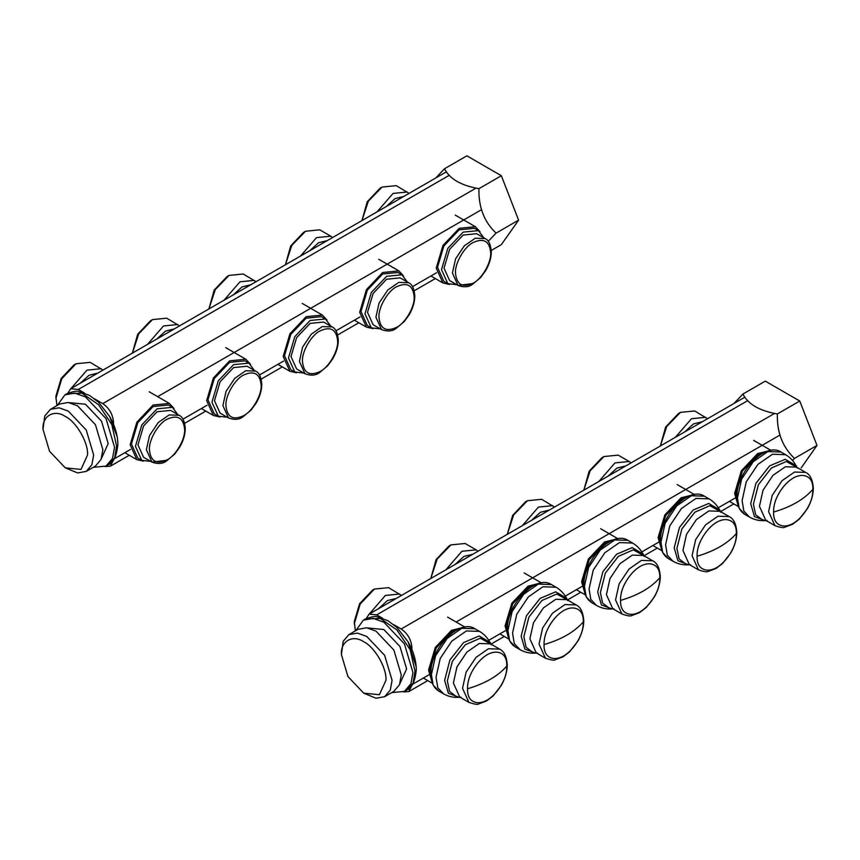 <?xml version="1.0" encoding="UTF-8"?>
<svg xmlns="http://www.w3.org/2000/svg" width="860" height="860" viewBox="0 0 860 860"><rect width="100%" height="100%" fill="white"/><g stroke="black" fill="none" stroke-linecap="round" stroke-linejoin="round"><path stroke-width="1.29" d="M105.2 466.529L110.359 466.206L113.477 459.971M113.498 424.238L113.498 422.163C112.821 414.305 109.242 408.124 102.781 403.609L94.89 399.04M84.441 393.009L78.303 389.472L70.724 388.72L67.822 393.213M485.094 238.564C488.609 239.962 490.684 244.391 491.329 251.829C491.243 257.957 489.383 264.171 485.75 270.491L480.794 277.361L472.742 284.133C468.969 287.143 464.067 287.573 458.036 285.423L449.619 280.564L444.018 268.169L449.619 249.325L463.153 235.038L476.676 233.705L485.094 238.564L475.257 238.22L464.303 245.831L455.585 258.871L452.435 273.039L458.036 285.423L472.323 283.617M449.587 284.456L442.943 282.951L436.213 268.083L442.943 245.465L459.165 228.33L475.397 226.718L480.031 231.727M483.847 237.844L478.461 230.609L474.483 228.308L459.165 229.824L443.857 245.992L437.514 267.331L443.857 281.36L447.834 283.649L456.8 284.703M478.461 230.609L463.153 232.125L447.834 248.293L441.492 269.631L447.834 283.649M409.091 193.36L396.267 185.652L382.044 187.072L380.055 188.211L367.231 201.756L361.92 220.601M382.044 187.072L368.284 201.283L361.952 220.579M407.285 192.017L393.063 193.425L377.024 211.872M779.321 492.683C775.376 499.241 773.452 505.691 773.57 512.055C773.452 518.548 775.376 522.794 779.321 524.783C783.277 526.761 787.911 526.309 793.221 523.407C798.532 520.171 803.165 515.28 807.121 508.733C811.077 502.186 812.99 495.725 812.872 489.362C812.99 482.868 811.077 478.622 807.121 476.644C803.165 474.656 798.532 475.118 793.221 478.02C787.911 481.245 783.277 486.137 779.321 492.683M796.435 465.883L785.245 459.294L769.614 465.883L755.962 483.277L750.705 503.659L754.457 516.581L764.916 520.504M797.209 467.517L786.352 461.498L771.399 468.012L758.402 484.696L753.414 504.164L755.639 514.742L762.422 519.902M738.063 505.347L734.633 493.382L741.352 470.764L757.585 453.628L769.657 450.618M764.293 452.489L757.585 455.133L742.277 471.291L735.934 492.64L736.999 499.767M707.565 418.723L694.687 410.962L680.453 412.37L678.465 413.52L665.64 427.054L660.329 445.985M680.453 412.37L666.672 426.635L660.362 445.974M705.705 417.315L691.472 418.734L675.39 437.299M381.528 329.595L373.111 324.736L367.5 312.352L373.111 293.496L386.635 279.221L400.158 277.877L408.575 282.736L398.739 282.392L387.796 290.003L379.066 303.042L375.917 317.211L381.528 329.595C387.548 331.745 392.45 331.326 396.223 328.305L404.275 321.533L409.231 314.663C412.864 308.353 414.724 302.129 414.81 296.001C414.165 288.562 412.09 284.144 408.575 282.736M373.068 328.627L366.425 327.123L359.695 312.266L366.425 289.637L382.657 272.502L398.889 270.9L403.512 275.899M407.339 282.026L401.942 274.791L397.965 272.491L382.657 274.007L367.338 290.175L360.996 311.513L367.338 325.531L371.316 327.832L380.281 328.875M401.942 274.791L386.635 276.307L371.316 292.464L364.973 313.814L371.316 327.832M305.526 231.243L303.537 232.393L290.712 245.928L285.402 264.772L291.776 245.455L305.526 231.243L319.759 229.835L330.777 236.199L316.544 237.607L300.516 256.054M332.573 237.543L330.777 236.199M702.813 536.866C698.857 543.413 696.933 549.873 697.051 556.237C696.933 562.73 698.857 566.966 702.813 568.954C706.759 570.943 711.392 570.481 716.702 567.578C722.013 564.353 726.646 559.462 730.602 552.905C734.558 546.358 736.472 539.897 736.364 533.544C736.472 527.04 734.558 522.805 730.602 520.816C726.646 518.827 722.013 519.289 716.702 522.192C711.392 525.417 706.759 530.308 702.813 536.866M719.917 510.055L708.726 503.465L693.096 510.066L679.454 527.46L674.197 547.841L677.938 560.752L688.398 564.687M720.691 511.7L709.833 505.68L694.88 512.184L681.894 528.868L676.906 548.347L679.12 558.914L685.914 564.085M661.544 549.529L658.115 537.564L664.834 514.936L681.066 497.8L693.138 494.801M687.774 496.661L681.066 499.305L665.758 515.473L659.416 536.812L660.48 543.939M603.935 456.542L601.946 457.692L589.132 471.226L583.822 490.168L590.154 470.807L603.935 456.542L618.168 455.133L629.187 461.498L614.954 462.906L598.872 481.471M631.046 462.895L629.187 461.498M382.442 618.168L376.712 614.857L369.133 614.104L366.252 618.512M411.908 649.537L411.908 647.548C411.231 639.689 407.661 633.508 401.201 628.993L393.697 624.661M403.501 691.881L408.769 691.591L411.897 685.269M305.01 373.767L296.592 368.908L290.992 356.524L296.592 337.679L310.116 323.392L323.639 322.059L332.057 326.918L322.221 326.574L311.277 334.185L302.559 347.214L299.409 361.383L305.01 373.767C311.03 375.927 315.932 375.498 319.705 372.488L327.757 365.715L332.712 358.846C336.346 352.525 338.206 346.311 338.292 340.184C337.658 332.745 335.572 328.316 332.057 326.918M296.55 372.81L289.906 371.305L283.187 356.438L289.906 333.82L306.138 316.684L322.371 315.072L326.993 320.07M330.82 326.198L325.424 318.963L321.446 316.663L306.138 318.178L290.831 334.346L284.488 355.685L290.831 369.703L294.808 372.004L303.763 373.057M325.424 318.963L310.116 320.479L294.808 336.647L288.465 357.986L294.808 372.004M256.054 281.714L243.24 274.007L229.007 275.415L227.018 276.565L214.194 290.099L208.883 308.955M229.007 275.415L215.258 289.637L208.916 308.933M254.259 280.371L240.026 281.779L223.998 300.226M626.295 581.038C622.339 587.595 620.425 594.045 620.533 600.409C620.425 606.902 622.339 611.148 626.295 613.126C630.251 615.115 634.884 614.663 640.195 611.75C645.505 608.525 650.128 603.634 654.084 597.087C658.04 590.53 659.964 584.08 659.846 577.716C659.964 571.223 658.04 566.976 654.084 564.988C650.128 563.01 645.505 563.461 640.195 566.364C634.884 569.6 630.251 574.491 626.295 581.038M643.398 554.238L632.207 547.637L616.577 554.238L602.935 571.631L597.678 592.013L601.419 604.935L611.89 608.858M644.172 555.872L633.315 549.852L618.361 556.366L605.375 573.05L600.387 592.518L602.602 603.096L609.396 608.257M585.026 593.701L581.596 581.736L588.326 559.118L604.548 541.983L616.631 538.973M611.266 540.843L604.548 543.488L589.24 559.645L582.897 580.984L583.962 588.122M554.528 507.067L541.649 499.305L527.427 500.724L525.438 501.864L512.614 515.409L507.303 534.339M527.427 500.724L513.635 514.99L507.325 534.318M552.668 505.669L538.446 507.077L522.353 525.643M228.491 417.949L220.074 413.09L214.473 400.706L220.074 381.851L233.597 367.575L247.121 366.231L255.538 371.09L245.713 370.746L234.758 378.357L226.04 391.397L222.891 405.565L228.491 417.949C234.522 420.099 239.424 419.669 243.186 416.659L251.249 409.887L256.205 403.017C259.838 396.707 261.698 390.483 261.784 384.356C261.139 376.916 259.064 372.498 255.538 371.09M220.031 416.982L213.387 415.477L206.669 400.62L213.387 377.991L229.62 360.856L245.852 359.243L250.475 364.253M254.302 370.37L248.916 363.135L244.928 360.845L229.62 362.361L214.312 378.518L207.97 399.868L214.312 413.886L218.29 416.175L227.244 417.229M248.916 363.135L233.597 364.651L218.29 380.819L211.947 402.158L218.29 416.175M179.547 325.897L166.722 318.189L152.489 319.598L150.5 320.748L137.675 334.282L132.365 353.127M152.489 319.598L138.739 333.809L132.397 353.105M177.74 324.542L163.507 325.962L147.479 344.409M549.776 625.22C545.821 631.767 543.907 638.228 544.025 644.581C543.907 651.084 545.821 655.32 549.776 657.309C553.732 659.297 558.366 658.835 563.676 655.933C568.987 652.708 573.62 647.817 577.565 641.259C581.521 634.712 583.446 628.251 583.327 621.887C583.446 615.394 581.521 611.159 577.565 609.17C573.62 607.182 568.987 607.644 563.676 610.546C558.366 613.771 553.732 618.663 549.776 625.22M566.88 598.409L555.689 591.82L540.069 598.42L526.417 615.803L521.16 636.185L524.901 649.106L535.371 653.041M567.664 600.054L556.796 594.024L541.854 600.538L528.857 617.222L523.869 636.701L526.083 647.268L532.877 652.428M508.518 637.873L505.078 625.919L511.808 603.29L528.04 586.154L540.112 583.144M534.748 585.015L528.04 587.659L512.721 603.827L506.379 625.166L507.443 632.293M450.909 544.896L448.92 546.046L436.095 559.58L430.785 578.511L437.127 559.161L450.909 544.896L465.142 543.488L476.16 549.852L461.927 551.26L445.835 569.825M478.01 551.249L476.16 549.852M179.03 415.262C182.546 416.67 184.62 421.099 185.266 428.538C185.179 434.665 183.32 440.879 179.686 447.189L174.73 454.058L166.679 460.842C162.905 463.852 158.003 464.282 151.973 462.121L143.555 457.262L137.955 444.878L143.555 426.022L157.079 411.746L170.613 410.403L179.03 415.262L169.194 414.928L158.24 422.529L149.522 435.568L146.372 449.737L151.973 462.121L166.26 460.326M143.523 461.154L136.869 459.648L130.15 444.792L136.869 422.163L153.101 405.028L169.334 403.426L173.967 408.425M177.783 414.552L172.398 407.317L168.42 405.017L153.101 406.533L137.793 422.701L131.451 444.039L137.793 458.058L141.771 460.358L150.737 461.411M172.398 407.317L157.079 408.833L141.771 424.99L135.428 446.34L141.771 460.358M103.028 370.069L90.203 362.361L75.981 363.769L73.992 364.919L61.167 378.454L55.857 396.331L56.953 405.576M75.981 363.769L61.748 378.798L55.857 398.631M101.222 368.725L87 370.133L70.961 388.58M473.258 669.392C469.313 675.938 467.388 682.399 467.507 688.763C467.388 695.256 469.313 699.503 473.258 701.48C477.214 703.469 481.847 703.007 487.158 700.104C492.468 696.88 497.101 691.988 501.058 685.442C505.003 678.884 506.927 672.434 506.809 666.07C506.927 659.577 505.003 655.331 501.058 653.342C497.101 651.364 492.468 651.816 487.158 654.718C481.847 657.954 477.214 662.834 473.258 669.392M490.372 642.592L479.171 635.991L463.551 642.592L449.898 659.986L444.642 680.367L448.393 693.289L458.853 697.213M491.146 644.226L480.288 638.206L465.335 644.721L452.338 661.404L447.35 680.873L449.565 691.44L456.359 696.611M432 682.055L428.57 670.091L435.289 647.472L451.521 630.337L463.594 627.327M458.229 629.187L451.521 631.831L436.213 647.999L429.871 669.338L430.935 676.476M401.502 595.421L388.623 587.659L374.39 589.068L372.401 590.218L359.577 603.752L354.266 621.63L355.373 630.875M374.39 589.068L360.157 604.096L354.266 623.93M399.642 594.024L385.409 595.432L369.327 613.997M416.175 666.65L408.07 641.818M391.687 692.633L404.437 691.386L410.919 683.743L412.95 672.563L404.437 643.904L383.882 622.199L373.175 618.383L363.318 620.167L355.868 630.595M399.921 683.625L406.608 668.897L399.954 646.505L383.882 629.541L367.811 627.95M363.683 693.149L376.067 698.245L384.646 696.697L393.858 691.375L399.502 684.721L401.276 674.982L393.858 650.02L375.949 631.111L366.629 627.779L358.039 629.337L348.827 634.659L343.194 641.313L341.409 654.589L347.935 676.53L363.683 693.149L379.421 694.708L385.946 680.292C386.946 668.155 374.691 646.946 363.683 641.732C352.664 634.218 340.42 641.291 341.409 654.589M384.646 696.697L390.289 690.032L392.063 680.292L384.646 655.331L366.736 636.432L357.416 633.1L348.827 634.659M794.511 458.401L816.989 445.426M792.501 460.433L794.425 458.487M816.968 445.448L801.23 467.84M794.533 458.423C782.589 447.211 776.859 432.387 777.354 413.961L799.757 401.018L817 445.458M777.354 413.961C759.659 410.908 748.168 404.275 742.889 394.063L765.303 381.13L799.757 401.018M742.889 394.063L734.074 403.415M87.537 454.994C88.526 442.846 76.282 421.637 65.263 416.433C54.245 408.919 42 415.993 43 429.29L44.774 416.014L50.417 409.36L59.007 407.801L68.327 411.134L86.236 430.032L93.654 454.994L91.88 464.733L86.236 471.398L77.647 472.946L65.263 467.851L81.012 469.409L87.537 454.994M43 429.29L49.525 451.231L65.263 467.851M50.417 409.36L59.63 404.039L68.219 402.48L77.54 405.812L95.449 424.722L102.867 449.683L101.082 459.423L95.449 466.077L86.236 471.398M69.402 402.641L85.462 404.243L101.534 421.206L108.188 443.599L101.512 458.326M57.459 405.286L64.909 394.869L74.766 393.084L85.462 396.901L106.027 418.605L114.541 447.264L112.499 458.444L106.027 466.088L93.278 467.324M109.65 416.519L117.476 437.611M478.934 188.662C461.239 185.609 449.758 178.977 444.48 168.764L466.883 155.832L501.348 175.72L478.934 188.662C478.45 207.088 484.18 221.912 496.112 233.125L518.569 220.128M488.286 241.294L496.005 233.189M501.348 175.72L518.591 220.16L501.348 244.638L491.286 250.443M444.48 168.764L435.816 177.934M114.23 458.842L130.537 449.425M182.976 419.153L207.056 405.254M259.494 374.981L283.574 361.071M336.002 330.799L360.093 316.899M412.52 286.627L436.6 272.727M157.638 396.675L481.579 209.647M102.781 403.609L476.096 188.082M78.303 389.472L449.296 175.279M490.694 252.711C489.577 241.101 483.707 237.715 473.097 242.552C464.389 246.669 454.714 263.44 455.499 273.039C456.617 284.638 462.487 288.025 473.097 283.198C481.804 279.081 491.479 262.311 490.694 252.711M403.824 196.413L395.062 198.596L386.301 206.518M780.955 452.016L767.862 451.565L753.274 461.702L741.653 479.063L737.461 497.94L739.213 508.378L744.921 514.431C739.611 511.077 736.934 505.315 736.891 497.144C735.934 472.828 764.927 441.47 780.955 452.016L785.588 454.693L772.495 454.241L757.907 464.378L746.287 481.74L742.094 500.617L743.846 511.055L749.554 517.107C754.36 519.816 759.498 520.988 764.981 520.612M768.593 511.582L772.172 495.489L782.073 480.675L794.522 472.033L805.691 472.419C810.163 474.483 812.7 479.762 813.323 488.254C813.227 495.016 811.238 501.842 807.336 508.712L799.155 519.268L792.608 524.277L784.825 527.223C783.686 528.072 780.396 527.556 774.957 525.654L768.593 511.582M812.872 489.362C804.078 499.413 790.974 506.981 773.57 512.055M805.691 472.419L796.543 467.141L785.374 466.754L772.936 475.397L763.024 490.211L759.445 506.303L765.808 520.375L774.957 525.654M702.351 421.722L693.482 423.894L684.603 431.978M414.176 296.894C413.058 285.284 407.188 281.897 396.578 286.724C387.871 290.852 378.196 307.611 378.981 317.211C380.098 328.821 385.968 332.207 396.578 327.37C405.286 323.252 414.961 306.493 414.176 296.894M327.305 240.585L318.544 242.767L309.793 250.69M704.437 496.198L691.343 495.736L676.755 505.873L665.145 523.245L660.942 542.112L662.695 552.55L668.403 558.613C663.092 555.248 660.415 549.486 660.372 541.316C659.426 517 688.409 485.642 704.437 496.198L709.07 498.875L695.976 498.413L681.389 508.55L669.779 525.912L665.575 544.788L667.328 555.227L673.047 561.29C677.841 563.999 682.99 565.16 688.462 564.794M692.074 555.754L695.654 539.661L705.566 524.847L718.003 516.204L729.172 516.602C733.644 518.655 736.182 523.933 736.805 532.437C736.708 539.198 734.72 546.014 730.817 552.883L722.636 563.45L716.09 568.449L708.307 571.395C707.178 572.255 703.888 571.728 698.438 569.825L692.074 555.754M736.364 533.544C727.56 543.585 714.456 551.153 697.051 556.237M729.172 516.602L720.024 511.313L708.855 510.926L696.417 519.569L686.506 534.383L682.937 550.475L689.301 564.547L698.438 569.825M625.833 465.905L616.964 468.066L608.084 476.15M747.759 400.631L376.712 614.857M774.613 413.402L401.201 628.993M780.02 435.02L456.133 622.016M735.031 498.101L718.347 507.733M658.513 542.273L641.829 551.916M582.005 586.455L565.321 596.087M505.487 630.627L488.802 640.259M428.968 674.81L412.563 684.28M337.658 341.065C336.539 329.455 330.681 326.069 320.06 330.906C311.352 335.024 301.677 351.783 302.462 361.383C303.58 372.993 309.45 376.379 320.06 371.552C328.767 367.424 338.453 350.665 337.658 341.065M250.787 284.757L242.025 286.939L233.275 294.873M627.929 540.37L614.825 539.919L600.237 550.056L588.627 567.417L584.424 586.294L586.176 596.732L591.895 602.785C586.574 599.431 583.897 593.669 583.854 585.499C582.908 561.182 611.901 529.824 627.929 540.37L632.562 543.047L619.458 542.596L604.87 552.722L593.26 570.094L589.057 588.96L590.82 599.409L596.528 605.462C601.333 608.17 606.472 609.342 611.944 608.966M615.556 599.936L619.135 583.843L629.047 569.03L641.485 560.387L652.654 560.774C657.126 562.827 659.674 568.116 660.287 576.608C660.19 583.37 658.201 590.186 654.309 597.066L646.118 607.622L639.571 612.621L631.799 615.577C630.659 616.426 627.37 615.911 621.93 614.008L615.556 599.936M659.846 577.716C651.041 587.767 637.948 595.324 620.533 600.409M652.654 560.774L643.516 555.495L632.337 555.108L619.899 563.751L609.998 578.554L606.418 594.658L612.782 608.719L621.93 614.008M549.325 510.077L540.446 512.248L531.566 520.332M261.15 385.237C260.032 373.638 254.162 370.241 243.552 375.078C234.845 379.195 225.159 395.965 225.944 405.565C227.072 417.175 232.931 420.562 243.552 415.724C252.259 411.607 261.934 394.837 261.15 385.237M174.268 328.939L165.518 331.121L156.756 339.044M551.411 584.553L538.306 584.091L523.729 594.228L512.108 611.589L507.916 630.466L509.668 640.904L515.376 646.957C510.055 643.603 507.378 637.841 507.346 629.67C506.389 605.354 535.382 573.996 551.411 584.553L556.044 587.219L542.939 586.767L528.362 596.904L516.742 614.266L512.549 633.143L514.302 643.581L520.01 649.633C524.815 652.342 529.953 653.514 535.425 653.138M539.048 644.108L542.628 628.015L552.529 613.201L564.966 604.558L576.146 604.946C580.607 607.009 583.155 612.288 583.779 620.791C583.682 627.553 581.683 634.368 577.791 641.237L569.6 651.805L563.063 656.803L555.28 659.749C554.141 660.609 550.851 660.082 545.412 658.179L539.048 644.108M583.327 621.887C574.534 631.939 561.429 639.507 544.025 644.581M576.146 604.946L566.998 599.667L555.818 599.28L543.38 607.923L533.479 622.737L529.9 638.829L536.264 652.901L545.412 658.179M472.806 554.259L463.927 556.42L455.058 564.504M184.631 429.419C183.513 417.81 177.644 414.423 167.033 419.261C158.326 423.378 148.64 440.137 149.436 449.737C150.554 461.347 156.412 464.733 167.033 459.896C175.741 455.779 185.416 439.019 184.631 429.419M97.75 373.111L88.999 375.293L80.238 383.227M474.892 628.725L461.788 628.273L447.211 638.399L435.59 655.771L431.397 674.638L433.15 685.087L438.858 691.139C433.548 687.785 430.871 682.012 430.828 673.842C429.871 649.526 458.864 618.168 474.892 628.725L479.525 631.401L466.421 630.939L451.844 641.076L440.223 658.448L436.031 677.314L437.783 687.753L443.491 693.816C448.296 696.525 453.435 697.686 458.917 697.32M462.529 688.29L466.109 672.187L476.01 657.384L488.448 648.741L499.628 649.128C504.089 651.181 506.637 656.459 507.26 664.963C507.163 671.725 505.164 678.54 501.272 685.42L493.092 695.976L486.545 700.975L478.762 703.932C477.623 704.781 474.333 704.254 468.893 702.351L462.529 688.29M506.809 666.07C498.015 676.121 484.911 683.678 467.507 688.763M499.628 649.128L490.479 643.85L479.31 643.463L466.873 652.106L456.961 666.909L453.381 683.012L459.745 697.073L468.893 702.351M396.288 598.431L387.409 600.592L378.54 608.676M415.014 671.38L410.231 649.837L396.976 630.025L380.324 618.458L365.382 618.974C371.885 616.609 375.927 615.932 377.519 616.921L388.01 620.748L396.944 627.51L408.081 641.807C413.423 651.192 416.154 660.458 416.283 669.607C415.187 681.27 411.929 688.129 406.5 690.204L413.015 683.291L415.014 671.38M64.909 394.869L66.962 393.676L81.915 393.16L98.556 404.727L111.811 424.539L116.605 446.082L114.606 457.993L108.081 464.905L106.027 466.088M110.359 466.206L129.29 455.273M184.653 423.313L205.809 411.101M261.171 379.131L282.317 366.919M337.69 334.959L358.835 322.747M414.208 290.777L435.353 278.565M70.724 388.72L446.437 171.806M455.241 215.086L475.397 226.718M430.914 276.006L442.943 282.951M744.921 514.431L749.554 517.107M785.588 454.693C790.243 457.434 793.769 461.207 796.188 466.002M796.253 466.12L797.209 468.066M764.927 520.622L767.088 520.472M753.661 440.385L770.968 450.371M729.409 501.348L738.493 506.594M378.733 259.258L398.889 270.9M354.406 320.178L366.425 327.123M668.403 558.613L673.047 561.29M709.07 498.875C713.725 501.616 717.261 505.379 719.68 510.184M719.734 510.292L720.691 512.237M688.409 564.794L690.569 564.654M677.142 484.556L694.45 494.554M652.89 545.53L661.974 550.776M369.133 614.104L744.889 397.169M408.769 691.591L427.775 680.615M491.06 644.086L504.293 636.443M567.578 599.904L580.812 592.26M644.097 555.732L657.33 548.089M720.615 511.549L733.849 503.917M302.215 303.429L322.371 315.072M277.887 364.361L289.906 371.305M591.895 602.785L596.528 605.462M632.562 543.047C637.206 545.788 640.743 549.562 643.162 554.356M643.216 554.463L644.172 556.42M611.89 608.966L614.051 608.826M600.624 528.739L617.932 538.726M576.372 589.702L585.456 594.948M225.696 347.612L245.852 359.243M201.369 408.532L213.387 415.477M515.376 646.957L520.01 649.633M556.044 587.219C560.688 589.971 564.225 593.733 566.643 598.528M566.697 598.646L567.664 600.592M535.371 653.149L537.532 652.998M524.106 572.911L541.424 582.908M499.853 633.884L508.937 639.12M149.178 391.784L169.334 403.426M124.85 452.715L136.869 459.648M438.858 691.139L443.491 693.816M479.525 631.401C484.18 634.142 487.706 637.916 490.125 642.71M490.189 642.818L491.146 644.774M458.864 697.32L461.024 697.18M447.598 617.093L464.905 627.08M423.346 678.056L432.429 683.302M363.318 620.167L365.382 618.974M404.437 691.386L406.5 690.204M66.962 393.676C73.476 391.311 77.518 390.623 79.099 391.623L89.601 395.45L98.534 402.211L109.671 416.509C115.004 425.894 117.745 435.16 117.874 444.308C116.756 456.004 113.488 462.873 108.081 464.905"/></g></svg>
